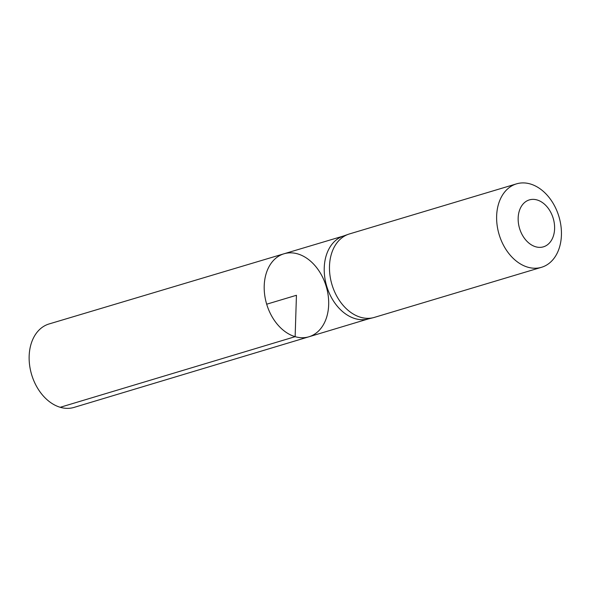 <?xml version="1.0" encoding="UTF-8"?>
<svg xmlns="http://www.w3.org/2000/svg" width="591" height="591" viewBox="0 0 591 591"><rect width="100%" height="100%" fill="white"/><g stroke="black" fill="none" stroke-linecap="round" stroke-linejoin="round"><path stroke-width="0.89" d="M348.343 234.295L342.979 236.186A43.276 31.027 73.3 0 0 324.828 277.77A43.276 31.027 73.3 0 0 355.125 318.638A43.276 31.027 73.3 0 0 367.809 319.044L373.335 317.677A43.549 31.22 -106.7 0 1 360.569 317.271A43.549 31.22 -106.7 0 1 330.081 276.137A43.549 31.22 -106.7 0 1 348.343 234.295A43.549 31.22 -106.7 0 1 349.377 233.955L516.534 183.853A43.549 31.22 -106.7 0 1 558.938 216.609A43.549 31.22 -106.7 0 1 541.541 267.287A43.549 31.22 -106.7 0 1 527.726 267.169A43.549 31.22 -106.7 0 1 497.127 225.297A43.549 31.22 -106.7 0 1 516.534 183.853M295.138 336.671A43.328 31.064 -106.7 0 1 264.694 294.998A43.328 31.064 -106.7 0 1 284.02 253.775A43.328 31.064 -106.7 0 1 326.195 286.369A43.328 31.064 -106.7 0 1 308.901 336.789A43.328 31.064 -106.7 0 1 295.138 336.671A43.328 31.064 -106.7 0 1 264.694 294.998A43.328 31.064 -106.7 0 1 284.02 253.775L49.06 323.964A43.549 31.22 -106.7 0 0 29.639 365.401A43.549 31.22 -106.7 0 0 60.238 407.288A43.549 31.22 -106.7 0 0 74.074 407.398L308.901 336.789A43.328 31.064 -106.7 0 1 295.138 336.671M541.541 267.287L374.384 317.389A43.549 31.22 -106.7 0 1 373.335 317.677M535.645 246.765A24.497 17.56 -106.7 0 1 520.966 207.042A24.497 17.56 -106.7 0 1 552.526 216.299A24.497 17.56 -106.7 0 1 535.645 246.765M266.681 304.202L296.438 295.286L295.138 336.671L60.238 407.288M343.497 236.008L284.02 253.775M368.341 318.911L308.901 336.789"/></g></svg>
